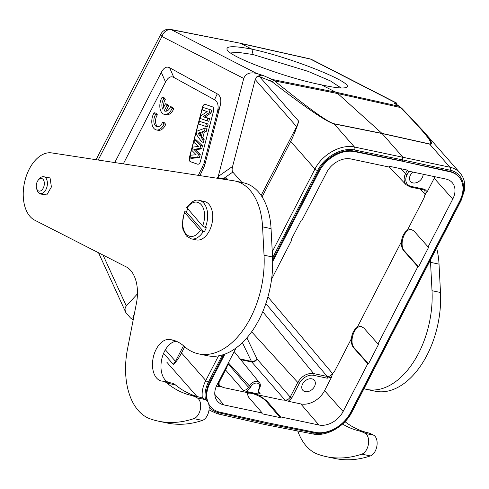 <?xml version="1.0" encoding="UTF-8"?>
<svg xmlns="http://www.w3.org/2000/svg" width="489" height="489" viewBox="0 0 489 489"><rect width="100%" height="100%" fill="white"/><g stroke="black" fill="none" stroke-linecap="round" stroke-linejoin="round"><path stroke-width="0.73" d="M272.569 257.825L317.63 170.514C324.403 156.835 341.927 147.091 354.531 149.995L402.734 159.909L402.685 156.951L381.933 133.369L333.987 123.735C327.477 121.987 307.697 107.721 274.647 80.923L272.239 79.456A201.768 27.176 -162.7 0 1 263.492 75.618L261.621 75.214L257.116 76.308L259.5 76.608L271.963 81.651C306.016 107.916 326.75 122.005 334.164 123.919L354.482 147.036C340.98 143.925 322.208 154.377 314.959 169.029L290.692 141.425L262.08 196.853M228.07 179.909L226.291 177.892L225.453 179.512M184.683 346.811L181.517 352.942L205.783 380.546C202.709 386.622 201.578 392.465 202.385 398.083M198.357 175.362L203.992 163.515L217.361 112.146C218.919 105.899 217.972 101.773 214.53 99.756L173.827 77.427C170.771 75.844 168.002 77.384 165.533 82.06L123.307 163.87M197.525 164.163A3.49 2.115 -78.1 0 0 197.678 164.206A3.49 2.115 -78.1 0 0 200.411 161.492L213.577 110.917A3.49 2.115 -78.1 0 0 212.44 106.853L205.404 104.414A3.49 2.115 -78.1 0 0 205.252 104.371A3.49 2.115 -78.1 0 0 202.519 107.085L189.353 157.66A3.49 2.115 -78.1 0 0 190.49 161.725L197.525 164.163L190.655 161.761A3.49 2.115 101.9 0 1 189.524 157.696L202.684 107.122A3.49 2.115 101.9 0 1 205.331 104.389M162.201 97.164A10.905 6.614 -78.1 0 0 159.934 107.837A10.905 6.614 -78.1 0 0 164.414 114.371L166.107 114.726A10.905 6.614 -78.1 0 0 173.778 108.76L172.281 107.054L170.582 106.7A7.635 4.633 101.9 0 1 165.093 111.168A7.635 4.633 101.9 0 1 164.182 110.807L165.881 111.162L168.638 105.82L167.146 104.126L165.453 103.766L162.69 109.108A7.635 4.633 101.9 0 1 163.699 98.87L162.201 97.164L163.894 97.519L165.398 99.23A7.635 4.633 101.9 0 0 163.687 107.189M154.169 112.727A10.905 6.614 -78.1 0 0 151.902 123.405A10.905 6.614 -78.1 0 0 156.382 129.933L158.075 130.294A10.905 6.614 -78.1 0 0 165.747 124.328L164.243 122.623L162.55 122.262A7.635 4.633 101.9 0 1 157.055 126.73A7.635 4.633 101.9 0 1 153.901 122.012A7.635 4.633 101.9 0 1 155.667 114.432L154.169 112.727L155.863 113.087L157.366 114.793A7.635 4.633 101.9 0 0 157.935 126.779M271.578 279.152L291.774 240.013L291.096 239.873L301.303 220.093L301.982 220.239L326.652 172.446A19.982 14.468 138.7 0 1 350.851 158.956L389.195 167.061L389.574 166.327L407.899 170.203L407.52 170.936L406.616 169.934M272.673 261.572L319.225 171.376A29.23 21.168 -41.3 0 1 354.427 151.602L402.368 161.236L449.837 171.773A29.23 21.168 -41.3 0 1 458.926 176.969A29.23 21.168 -41.3 0 1 459.709 201.071L350.54 412.588A29.23 21.168 -41.3 0 1 315.338 432.362L267.404 422.722L219.928 412.19A29.23 21.168 -41.3 0 1 210.838 406.995A29.23 21.168 -41.3 0 1 208.577 403.608M224.928 354.079L210.056 382.887A29.23 21.168 -41.3 0 0 207.862 401.94M417.875 266.67L403.761 250.808C401.964 248.644 401.2 245.6 401.469 241.67C402.092 236.346 404.067 232.526 407.392 230.203L411.267 229.39L413.969 231.034L428.083 246.896L428.761 247.037L418.553 266.817L417.875 266.67L377.991 343.944L363.877 328.082L361.175 326.438L357.3 327.257C353.975 329.574 352.001 333.394 351.383 338.718L334.647 371.139C333.101 372.655 332.062 374.672 331.53 377.178L324.568 390.668L343.113 411.512A19.982 14.468 138.7 0 1 318.914 425.002L280.57 416.897L280.191 417.63L261.866 413.755L262.245 413.022L223.901 404.916A19.982 14.468 138.7 0 1 217.464 401.237A19.982 14.468 138.7 0 1 217.018 384.855L236.077 347.936M428.083 246.896L452.747 199.102A19.982 14.468 138.7 0 0 452.123 182.525A19.982 14.468 138.7 0 0 445.864 179.041L407.52 170.936M377.991 343.944L378.669 344.091L368.461 363.865L367.783 363.724L353.669 347.862C351.872 345.692 351.108 342.648 351.383 338.718M343.113 411.512L367.783 363.724M460.18 200.649A2.182 0.715 -152.7 0 0 461.109 200.514L351.939 412.031A2.182 0.715 27.3 0 1 351.01 412.166L460.18 200.649C467.472 187.079 462.631 172.605 449.984 170.172L402.734 159.909L402.166 161.009L353.987 151.095C341.921 148.32 325.148 157.647 318.669 170.74L272.642 259.916M458.431 176.401C456.121 173.809 453.107 172.097 449.397 171.266L402.368 161.236M267.116 422.661L266.633 423.596L265.179 424.599M223.846 354.464L209.5 382.257C206.15 388.963 205.38 395.191 207.202 400.949M208.772 404.305L210.343 406.426M265.172 424.599L217.434 413.78L209.757 410.332M183.516 345.784L175.496 361.322L173.302 364.372C175.802 362.483 178.54 358.669 181.517 352.942M166.798 362.16L196.939 396.469M290.692 141.425C293.669 135.606 296.365 128.888 298.779 121.272L296.621 126.645L261.132 195.411M134.353 313.932L132.849 317.074L133.46 318.492M132.849 317.074L133.35 319.066M461.763 175.27L460.088 173.002C463.743 177.55 464.244 181.064 464.483 182.525L464.477 190.319L461.109 200.514M460.057 172.965C457.472 170.056 454.098 168.143 449.935 167.214L354.482 147.036A2.182 1.302 101.6 0 1 354.531 149.995M421.604 129.224L422.649 130.404C431.359 140.355 433.688 144.921 429.623 144.102A4.364 2.659 -77.5 0 0 429.44 143.919C434.629 144.64 424.953 132.507 400.418 107.513A4.364 3.496 -44.6 0 1 401.787 108.289L422.6 130.349M269.849 80.514L272.239 79.456L335.784 92.183L337.777 93.57L274.647 80.923A4.364 3.02 129.1 0 0 271.963 81.651M429.44 143.919L381.933 133.369L337.777 93.57L400.418 107.513L398.841 106.223L335.784 92.183L321.499 84.86M321.499 84.854C286.096 78.02 229.524 56.926 227.098 49.658C225.759 45.929 234.029 45.764 251.914 49.175L240.826 43.484L310.539 59.114A8.723 5.257 -77.4 0 0 309.769 58.833L240.05 43.203L171.297 29.676L256.688 73.466C250.026 71.895 245.71 73.558 243.742 78.442L218.228 176.45L217.293 178.259M263.492 75.618L256.688 73.466M251.908 49.169C292.233 57.69 357.043 83.955 346.255 87.409C343.247 88.686 334.996 87.837 321.505 84.86M397.196 104.921L396.432 102.959L394.238 103.258A201.768 25.037 -161.9 0 1 398.847 106.223L401.787 108.289M394.654 103.338L394.238 103.258L394.654 103.338M137.464 293.846L126.303 305.98C124.836 307.679 124.677 309.861 125.826 312.52L130.484 317.984L133.173 319.971M173.827 77.427L169.61 67.739L217.232 93.857C220.673 95.875 221.621 100.007 220.062 106.254L204.616 165.594L199.928 175.6M114.756 162.562L161.309 72.366L165.533 82.06M169.61 67.739C166.547 66.149 163.784 67.696 161.309 72.366M232.599 166.413L218.247 176.462C218.791 178.344 220.631 178.998 223.766 178.406L232.801 172.085C231.975 171.058 231.908 169.17 232.599 166.413L255.215 79.542L257.116 76.308M232.801 172.085L241.933 182.47M223.766 178.406L226.291 177.892M239.958 43.185L170.435 29.377A8.723 5.33 101.2 0 1 171.297 29.676A8.723 6.846 117.1 0 0 161.945 36.498L98.191 160.025M200.722 145.49L199.97 148.387L193.864 149.383L198.491 154.084L197.715 157.048L189.909 157.947L191.535 158.393L199.445 157.476L200.245 154.402L195.71 149.793L201.694 148.815L202.483 145.808L196.333 139.964L194.653 139.713L200.722 145.49L202.483 145.808M206.236 131.376L207.043 128.289L205.27 128.032L204.506 130.954L206.236 131.376L204.316 132.048L202.856 137.66L204.157 139.371L203.375 142.378L201.664 141.889L196.12 134.084L196.878 131.18L205.27 128.032M208.149 124.041L199.439 121.333L208.149 124.041L207.409 126.871L205.686 126.425L198.736 124.017L199.439 121.333M211.755 110.172L203.045 107.458L211.755 110.172L211.016 113.014L204.952 117.085L209.543 118.674L208.858 121.309L207.134 120.862L200.184 118.454L200.875 115.807L207.189 111.608L202.403 109.946L203.045 107.458M198.491 154.084L200.245 154.402M197.715 157.048L199.445 157.476M189.909 157.947L190.624 155.202L196.132 154.75L191.871 150.41L192.721 147.146L198.412 146.37L193.95 142.415L194.653 139.713M199.97 148.387L201.694 148.815M193.864 149.383L195.71 149.793M204.506 130.954L202.593 131.627L204.316 132.048M202.593 131.627L201.107 137.336L202.856 137.66M201.107 137.336L202.403 139.047L204.157 139.371M202.403 139.047L201.664 141.889M197.978 133.179L200.215 136.144L201.272 132.091L197.978 133.179L199.781 133.576L200.991 133.179M200.606 134.664L199.781 133.576M206.389 123.735L205.686 126.425M209.995 109.866L209.286 112.604L203.106 116.755L209.543 118.674M207.782 118.375L207.134 120.862M209.286 112.604L211.016 113.014M203.106 116.755L204.952 117.085M253.033 54.536L238.308 52.372L230.557 52.959M341.114 87.983L330.423 80.923L307.978 71.315L253.033 54.542M424.898 190.429L425.075 194.096L424.122 197.782C424.66 195.276 425.699 193.259 427.239 191.743L434.201 178.253A19.633 14.218 -41.3 0 0 434.917 176.731M334.647 371.139L332.483 373.492C331.145 375.68 329.384 376.658 327.208 376.438A1.308 0.795 -78.1 0 1 327.22 378.199L313.663 375.332A11.815 8.557 -41.3 0 0 299.36 383.309L291.805 397.942L288.296 401.28L300.79 403.92A19.633 14.218 -41.3 0 0 324.568 390.668M424.88 190.429L423.841 189.873A1.308 0.795 -78.1 0 0 423.865 189.885A1.308 0.795 -78.1 0 0 424.727 189.28L427.239 191.743M412.948 172.085A7.635 5.532 138.7 0 0 410.558 181.541A7.635 5.532 138.7 0 0 412.985 182.91A7.635 5.532 138.7 0 0 419.855 180.728A7.635 5.532 138.7 0 0 423.083 174.225M411.604 229.475C404.464 227.96 398.694 245.264 404.44 250.955L418.553 266.817M361.512 326.524C354.372 325.008 348.602 342.312 354.348 348.003L368.461 363.865M331.53 377.178L327.22 378.199M305.24 391.658A7.635 5.532 138.7 0 0 313.492 388.04A7.635 5.532 138.7 0 0 314.28 380.21A7.635 5.532 138.7 0 0 311.854 378.841A7.635 5.532 138.7 0 0 303.602 382.459A7.635 5.532 138.7 0 0 302.813 390.289A7.635 5.532 138.7 0 0 305.24 391.658M291.805 397.942A1.308 0.428 27.3 0 1 290.209 397.062C288.865 399.244 287.098 400.228 284.922 400.002L282.697 400.094C284.054 399.935 285.918 400.326 288.296 401.28M280.57 416.897L266.78 400.858L258.595 395.002L252.312 392.716L258.021 393.926L258.308 389.904L259.072 388.413A5.269 3.814 -41.3 0 0 257.263 383.125A5.269 3.814 -41.3 0 0 250.888 386.665L250.111 388.168L246.597 391.506L252.312 392.716L247.972 392.753L247.183 393.462L248.455 396.982L262.245 413.022M258.834 393.022L260.24 393.828L258.021 393.926M250.111 388.168A1.308 0.428 27.3 0 1 248.51 387.294C247.165 389.476 245.405 390.454 243.222 390.234L246.597 391.506M216.431 386.084L218.277 386.475C219.628 386.316 221.499 386.707 223.876 387.661L219.072 385.552L219.115 382.367M280.191 417.63L266.401 401.591C262.251 396.42 249.103 391.169 247.049 393.859M218.277 386.475L218.565 382.453L226.114 367.826A11.815 8.557 -41.3 0 0 227.085 365.35M291.303 239.469L291.774 240.013M163.699 98.87L165.398 99.23M164.414 114.371A10.905 6.614 -78.1 0 0 172.079 108.405L173.778 108.76M172.079 108.405L170.582 106.7M164.182 110.807L166.938 105.459L168.638 105.82M166.938 105.459L165.453 103.766M155.667 114.432L157.366 114.793M156.382 129.933A10.905 6.614 -78.1 0 0 164.047 123.968L165.747 124.328M164.047 123.968L162.55 122.262M136.657 302.019A34.921 21.186 -78.1 0 0 124.958 266.26L34.682 220.16A34.902 21.174 101.9 0 1 24.945 180.618A34.902 21.174 101.9 0 1 51.657 152.898L233.766 180.783A65.434 39.695 101.9 0 1 235.105 181.028A65.434 39.695 101.9 0 1 262.575 226.841L264.042 255.197A78.527 47.635 101.9 0 1 198.601 353.877A78.527 47.635 101.9 0 1 184.035 346.236A65.434 39.695 -78.1 0 0 171.896 339.873A65.434 39.695 -78.1 0 0 169.316 339.47A21.161 12.836 -78.1 0 0 153.081 358.333A21.161 12.836 -78.1 0 0 161.401 381.004A21.161 12.836 -78.1 0 0 162.305 381.139A21.816 13.234 101.9 0 1 163.24 381.279A21.816 13.234 101.9 0 1 166.92 383.089A152.696 92.629 -78.1 0 0 190.881 395.332A65.434 39.695 101.9 0 1 197.281 397.905A10.905 6.614 101.9 0 1 200.453 408.67A10.905 6.614 101.9 0 1 193.888 418.621A167.531 101.626 101.9 0 1 158.302 421.145A167.531 101.626 101.9 0 1 149.83 418.712A65.44 39.695 101.9 0 1 127.495 349.091L136.675 302.019M198.601 353.877L207.079 355.674A78.527 47.635 -78.1 0 0 272.526 256.994L271.059 228.638A65.434 39.695 -78.1 0 0 243.589 182.819L235.105 181.028M40.63 193.668L40.685 194.035L46.712 195.044L51.4 186.987L50.055 177.917L47.103 177.428M203.045 231.914A19.633 11.907 101.9 0 1 191.26 238.846L196.346 239.922A19.633 11.907 -78.1 0 0 209.347 230.887A19.633 11.907 -78.1 0 0 204.469 201.511L199.378 200.435A19.633 11.907 101.9 0 1 205.313 227.519L206.327 227.733A19.633 11.907 101.9 0 1 204.06 232.128L200.343 230.417A17.451 10.587 101.9 0 1 186.064 233.931A17.451 10.587 101.9 0 1 184.634 212.544L184.585 211.743L186.346 211.975A19.633 11.907 101.9 0 1 187.721 209.078M158.302 421.145L166.786 422.936A167.531 101.626 -78.1 0 0 202.373 420.418A10.905 6.614 -78.1 0 0 208.937 410.467A10.905 6.614 -78.1 0 0 205.765 399.696A65.434 39.695 -78.1 0 0 199.365 397.123A152.696 92.629 101.9 0 1 175.404 384.886A21.816 13.234 -78.1 0 0 171.725 383.076L163.24 381.279M168.632 382.422A21.161 12.836 101.9 0 1 161.535 360.259A21.161 12.836 101.9 0 1 176.309 341.255M342.551 424.03A152.696 92.629 -78.1 0 0 358.847 430.84A65.434 39.695 101.9 0 1 365.246 433.413A10.905 6.614 101.9 0 1 368.419 444.177A10.905 6.614 101.9 0 1 361.854 454.134A167.531 101.626 101.9 0 1 326.267 456.653A167.531 101.626 101.9 0 1 317.795 454.22A65.44 39.695 101.9 0 1 297.74 430.986M430.393 260.032A65.434 39.695 101.9 0 1 430.54 262.349L432.013 290.704A78.527 47.635 101.9 0 1 366.567 389.385A78.527 47.635 101.9 0 1 363.975 388.712M326.267 456.653L334.751 458.45A167.531 101.626 -78.1 0 0 370.338 455.925A10.905 6.614 -78.1 0 0 376.903 445.974A10.905 6.614 -78.1 0 0 373.73 435.204A65.434 39.695 -78.1 0 0 367.331 432.631A152.696 92.629 101.9 0 1 344.983 421.671M366.567 389.385L375.051 391.182A78.527 47.635 -78.1 0 0 440.497 292.501L439.024 264.146A65.434 39.695 -78.1 0 0 436.604 247.99M38.246 180.111L39.242 178.882A8.619 5.226 101.9 0 1 43.643 176.7A8.619 5.226 101.9 0 1 43.778 176.725A8.619 5.226 101.9 0 1 47.109 186.236A8.619 5.226 101.9 0 1 40.214 193.583A8.619 5.226 101.9 0 1 36.944 189.775L36.522 188.247A6.436 3.906 101.9 0 1 38.246 180.111A6.436 3.906 101.9 0 1 41.528 178.479A6.436 3.906 101.9 0 1 43.24 188.106A6.436 3.906 101.9 0 1 36.522 188.247M184.634 212.544L200.343 230.417M186.346 211.975L204.06 232.128M186.664 207.477L202.611 226.022L205.313 227.519M253.064 54.542L251.914 49.169M222.464 354.904L208.461 382.031A2.182 0.715 27.3 0 1 205.783 380.546L218.546 355.827M272.257 251.762L314.959 169.029A2.182 0.715 -152.7 0 0 317.63 170.514M240.16 358.975L251.395 361.353A4.364 2.616 154.3 0 0 257.073 359.06L246.859 337.838M242.367 342.6L251.395 361.353A4.364 2.647 101.9 0 0 251.811 362.025L284.922 400.002M353.987 151.095L354.427 151.602M265.209 424.605L312.923 433.969A2.182 1.333 -78.9 0 0 314.354 432.961L266.633 423.596L218.895 412.777C214.873 411.842 211.621 409.941 209.151 407.068M205.502 399.55C204.378 394.012 205.368 388.168 208.461 382.031M218.895 412.777A2.182 1.314 102.8 0 1 217.452 413.786M173.302 364.372L163.601 353.333M351.01 412.166C344.238 425.84 326.829 435.717 314.354 432.961M449.984 170.172A2.182 1.345 -77.7 0 0 449.935 167.214L429.623 144.102L382.117 133.546L334.164 123.919A4.364 2.634 101.4 0 0 333.987 123.735M259.506 76.596L298.779 121.272M165.361 349.8L175.496 361.322M261.566 75.208A4.364 2.897 114.2 0 0 259.482 76.602M395.931 102.904L310.539 59.114A8.723 6.846 117.1 0 1 311.841 59.579L396.432 102.959M126.303 305.98L103.057 255.081M170.435 29.377A8.723 8.723 0 0 0 160.979 33.93A8.723 2.861 -152.7 0 0 161.945 36.498L243.742 78.442M296.621 126.645L255.215 79.542M217.232 93.857L214.53 99.756M217.361 112.146L220.062 106.254M204.616 165.594L203.992 163.515M202.678 166.987L203.302 169.066M424.122 197.782L407.392 230.203M401.469 241.67L357.3 327.257M332.483 373.492L267.917 296.89M420.302 189.133L425.075 194.096M423.865 189.885L410.308 187.018A1.308 0.795 101.9 0 0 411.17 186.419L424.727 189.28M411.17 186.419A11.815 8.557 -41.3 0 1 407.105 174.561A1.308 0.428 27.3 0 1 405.503 173.681L407.141 170.514M410.308 187.018L406.029 184.695L404.892 183.094L404.042 179.848L404.507 176.15L405.503 173.681L401.011 168.748M408.828 171.211L407.105 174.561M452.747 199.102L434.201 178.253M404.44 250.955L403.761 250.808M354.348 348.003L353.669 347.862M262.752 311.67L313.651 373.578A1.308 0.795 101.9 0 1 313.663 375.332M299.36 383.309A1.308 0.428 -152.7 0 1 297.758 382.435C301.811 375.876 307.104 372.924 313.651 373.578L327.208 376.438L265.827 303.614M240.729 359.678L251.811 362.025A4.364 3.062 -41.1 0 0 257.073 359.06L290.209 397.062L297.758 382.435L251.621 331.774M282.697 400.094L258.595 395.002M260.24 393.828L258.394 391.548M258.308 389.904A1.308 0.428 27.3 0 0 258.87 389.825L259.641 388.339A1.308 0.428 -152.7 0 1 259.072 388.413M250.888 386.665A1.308 0.428 -152.5 0 1 249.292 385.79L228.387 362.832M228.021 363.785L248.51 387.294L250.527 384.024L254.121 381.628L256.071 381.261L257.837 381.536L259.421 382.642L234.17 351.622M225.545 369.953L243.222 390.234M247.972 392.753L223.876 387.661M220.502 386.383L218.644 384.091M266.78 400.858L266.401 401.591M318.914 425.002L300.79 403.92M214.793 394.323L223.901 404.916M218.565 382.453A1.308 0.428 27.3 0 0 219.133 382.38L226.682 367.746A1.308 0.428 -152.7 0 1 226.114 367.826M209.5 382.257L210.056 382.887M319.225 171.376L318.669 170.74M449.837 171.773L449.397 171.266M262.575 226.841L271.059 228.638M202.373 420.418L193.888 418.621M205.765 399.696L197.281 397.905M190.881 395.332L199.365 397.123M175.404 384.886L166.92 383.089M174.42 340.552L169.316 339.47M264.042 255.197L272.526 256.994M370.338 455.925L361.854 454.134M373.73 435.204L365.246 433.413M358.847 430.84L367.331 432.631M432.013 290.704L440.497 292.501M430.54 262.349L439.024 264.146M186.902 208.149A17.451 10.587 101.9 0 1 201.181 204.634A17.451 10.587 101.9 0 1 202.611 226.022M351.939 412.031C344.757 426.512 326.499 436.94 312.923 433.969M460.076 172.984L422.649 130.404M394.629 103.32L399.941 106.718M311.841 59.579A8.723 8.723 0 0 0 309.769 58.833M125.826 312.52L98.546 252.776M160.979 33.93L96.07 159.695M406.029 184.695L389.232 166.987M258.834 393.003L258.877 389.825M259.641 388.339C260.668 385.815 260.594 383.92 259.421 382.649M226.682 367.746L228.07 363.449M210.362 406.451L210.838 406.995M458.45 176.425L458.926 176.969M50.074 178.057L43.778 176.725M46.761 194.964L40.214 193.583M191.26 238.846L186.382 236.022L182.996 229.647L182.201 224.451L184.353 211.975M199.378 200.435C195.765 199.09 191.541 201.419 186.7 207.422"/></g></svg>
